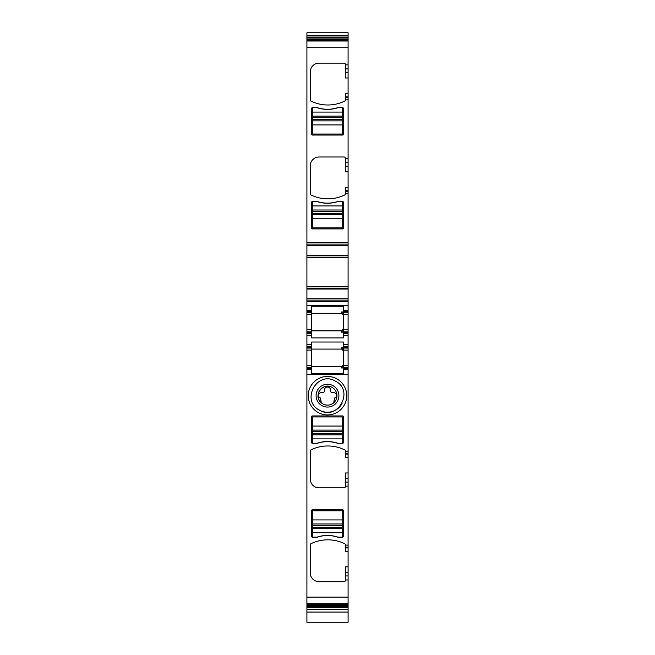 <?xml version="1.0" encoding="UTF-8"?>
<svg xmlns="http://www.w3.org/2000/svg" width="655" height="655" viewBox="0 0 655 655"><rect width="100%" height="100%" fill="white"/><g stroke="black" fill="none" stroke-linecap="round" stroke-linejoin="round"><path stroke-width="0.98" d="M342.057 403.529A16.539 16.539 0 0 1 319.566 410.194C300.358 400.852 317.192 370.034 335.434 381.153C354.642 390.495 337.808 421.312 319.566 410.194M332.969 385.664A11.405 11.405 0 0 1 337.505 401.138A11.405 11.405 0 0 1 322.031 405.682A11.405 11.405 0 0 1 317.495 390.208A11.405 11.405 0 0 1 332.969 385.664M321.089 402.62L321.089 400.885A3.398 3.398 0 0 1 320.549 399.051L320.549 398.477A0.671 0.671 0 0 0 319.959 397.806A2.022 2.022 0 0 1 318.215 395.726A3.209 3.209 0 0 1 321.425 392.632L322.94 392.632A1.351 1.351 0 0 0 324.29 391.289L324.29 390.274A3.209 3.209 0 0 1 327.5 387.064A3.209 3.209 0 0 1 330.709 390.274L330.709 391.289A1.351 1.351 0 0 0 332.06 392.632L333.575 392.632A3.209 3.209 0 0 1 336.785 395.726A2.022 2.022 0 0 1 335.041 397.806A0.671 0.671 0 0 0 334.451 398.477L334.451 399.051A3.398 3.398 0 0 1 333.911 400.885L333.911 402.62C330.554 405.404 326.902 405.854 322.964 403.971A9.457 9.457 0 0 0 333.911 402.62A9.457 9.457 0 0 0 332.036 387.375A9.457 9.457 0 0 0 321.089 402.62A9.457 9.457 0 0 0 322.964 403.971A9.457 9.457 0 0 1 321.089 402.62C312.771 395.751 322.874 381.693 332.036 387.375M318.273 412.56A19.241 19.241 0 0 0 344.391 404.896A19.241 19.241 0 0 0 336.727 378.786A19.241 19.241 0 0 0 310.609 386.45A19.241 19.241 0 0 0 318.273 412.56M348.092 454.079L348.092 457.452L345.39 457.452L345.39 454.079L348.092 454.079L348.092 374.406L306.908 374.406L306.908 605.285L348.092 605.285L348.092 575.925L345.39 575.925L345.39 580.338A1.351 1.351 0 0 1 344.039 581.689L319.059 581.689A8.777 8.777 0 0 1 310.282 572.912L310.282 544.903A1.351 1.351 0 0 1 311.043 543.683A38.489 38.489 0 0 1 344.628 543.683A1.351 1.351 0 0 1 345.39 544.903L345.39 547.932L348.092 547.932L348.092 575.925M348.092 547.932L348.092 482.072L345.39 482.072L345.39 486.485A1.351 1.351 0 0 1 344.039 487.836L319.059 487.836A8.777 8.777 0 0 1 310.282 479.059L310.282 451.049A1.351 1.351 0 0 1 311.043 449.829A38.489 38.489 0 0 1 344.628 449.829A1.351 1.351 0 0 1 345.39 451.049L345.39 454.079M343.367 536.453A0.671 0.671 0 0 1 342.696 537.125L337.571 537.125A32.75 32.75 0 0 0 317.429 537.125L312.304 537.125A0.671 0.671 0 0 1 311.633 536.453L311.633 510.458A0.671 0.671 0 0 1 312.304 509.778L342.696 509.778A0.671 0.671 0 0 1 343.367 510.458L343.367 536.453M317.429 443.271L312.304 443.271A0.671 0.671 0 0 1 311.633 442.6L311.633 416.605A0.671 0.671 0 0 1 312.304 415.933L342.696 415.933A0.671 0.671 0 0 1 343.367 416.605L343.367 442.6A0.671 0.671 0 0 1 342.696 443.271L337.571 443.271A32.75 32.75 0 0 0 317.429 443.271M306.908 374.406L306.908 348.075L311.633 348.075L311.633 369.338L306.908 369.338M306.908 347.232L311.633 347.232L311.633 344.358L306.908 344.358L306.908 348.075M306.908 344.358L306.908 335.581L311.633 335.581L311.633 337.906L343.367 337.906L343.367 335.581L348.092 335.581L348.092 331.864L343.367 331.864L343.367 310.601L348.092 310.601L348.092 286.816L306.908 286.8L306.908 298.786L348.092 298.786M306.908 333.559L311.633 333.559L311.633 331.864L306.908 331.864L306.908 335.581M306.908 331.864L306.908 310.601L311.633 310.601L311.633 311.444L306.908 311.444M306.908 298.786L306.908 310.601M348.092 257.562L348.092 286.8L306.908 286.816L306.908 255.827L348.092 255.827L348.092 257.562L306.908 257.562M306.908 35.607L348.092 35.607L348.092 32.75L306.908 32.75L306.908 255.827M306.908 605.285L306.908 622.25L348.092 622.25L348.092 605.326M306.908 604.098L348.092 604.098L306.908 604.106M348.092 457.452L348.092 482.072M348.092 597.655L348.092 597.106L306.908 597.106M348.092 35.607L348.092 255.827M348.092 331.864L348.092 310.601M348.092 346.38L343.367 346.38L343.367 365.629L348.092 365.629L348.092 335.581M348.092 365.629L348.092 369.338L343.367 369.338L343.367 373.686L311.633 373.686L311.633 369.338M348.092 374.406L348.092 369.338M348.092 572.216L345.39 572.216L345.39 575.925M345.39 572.216L345.39 566.837L348.092 566.837M345.39 580.338A1.351 1.351 0 0 1 344.039 581.689M348.092 551.305L345.39 551.305L345.39 547.932M348.092 478.363L345.39 478.363L345.39 482.072M345.39 478.363L345.39 472.984L348.092 472.984M342.696 430.106L312.304 430.106L312.304 416.94L342.696 416.94L342.696 434.838L312.304 434.838L312.304 443.271A0.671 0.671 0 0 1 311.633 442.6M306.908 367.651L311.633 367.651M311.633 347.232L311.633 348.075M311.633 346.38L306.908 346.38M311.633 344.358L311.633 342.033L343.367 342.033L343.367 344.358L348.092 344.358M311.633 333.559L311.633 337.906M306.908 314.31L311.633 314.31L311.633 331.864M311.633 314.31L311.633 312.288L306.908 312.288M311.633 312.288L311.633 311.444M311.633 310.601L311.633 306.253L343.367 306.253L343.367 310.601M306.908 300.129L348.092 300.129M348.092 257.423L306.908 257.423L348.092 257.407M306.908 244.094L348.092 244.094M311.043 194.993A1.351 1.351 0 0 1 310.282 193.782A1.351 1.351 0 0 0 311.043 194.993A38.489 38.489 0 0 0 344.628 194.993A1.351 1.351 0 0 0 345.39 193.782L348.092 193.577M310.282 193.782L310.282 165.772A8.777 8.777 0 0 1 319.059 156.995L344.039 156.995A1.351 1.351 0 0 1 345.39 158.338L345.39 162.759L348.092 162.759M348.092 77.994L345.39 77.994L345.39 64.493A1.351 1.351 0 0 0 344.039 63.142L319.059 63.142A8.777 8.777 0 0 0 310.282 71.919L310.282 99.928A1.351 1.351 0 0 0 311.043 101.14A38.489 38.489 0 0 0 344.628 101.14A1.351 1.351 0 0 0 345.39 99.928L348.092 99.724M312.304 107.698L317.429 107.698A32.75 32.75 0 0 0 337.571 107.698L342.696 107.698A0.671 0.671 0 0 1 343.367 108.378L343.367 134.373A0.671 0.671 0 0 1 342.696 135.045L312.304 135.045A0.671 0.671 0 0 1 311.633 134.373L311.633 108.378A0.671 0.671 0 0 1 312.304 107.698L312.304 116.14L342.696 116.14L342.696 112.087L312.304 112.087M312.304 201.552L317.429 201.552A32.75 32.75 0 0 0 337.571 201.552L342.696 201.552A0.671 0.671 0 0 1 343.367 202.231L343.367 228.227A0.671 0.671 0 0 1 342.696 228.898L312.304 228.898A0.671 0.671 0 0 1 311.633 228.227L311.633 202.231A0.671 0.671 0 0 1 312.304 201.552L312.304 209.993L342.696 209.993L342.696 205.94L312.304 205.94M306.908 40.733L348.092 40.733L306.908 40.725M306.908 609.216L348.092 609.216M345.39 99.724L345.39 93.526L348.092 93.526M348.092 171.847L345.39 171.847L345.39 162.759M345.39 193.577L345.39 187.379L348.092 187.379M348.092 312.288L343.367 312.288M348.092 333.559L343.367 333.559L343.367 331.864M343.367 333.559L343.367 335.581M343.367 346.38L343.367 344.358M343.367 348.075L348.092 348.075M343.367 365.629L343.367 367.651L348.092 367.651L343.367 367.651L343.367 369.338M343.367 367.963L341.345 367.963L341.345 366.636L311.633 366.636M317.118 537.125C324.037 534.881 330.955 534.881 337.882 537.125A32.75 32.75 0 0 0 317.118 537.125M317.118 443.271C324.037 441.028 330.955 441.028 337.882 443.271A32.75 32.75 0 0 0 317.118 443.271M343.367 332.175L341.345 332.175L341.345 330.857L311.633 330.857M311.633 349.082L341.345 349.082L342.131 349.246L343.367 351.113M343.367 347.764L341.345 347.764L341.345 349.082M311.633 313.303L341.345 313.303L342.131 313.458L343.367 315.325L341.345 313.303L342.131 313.458M343.367 311.976L341.345 311.976L341.345 313.303M343.367 364.614L342.131 366.481L341.345 366.636M343.367 349.795L341.345 347.764M343.367 365.924L341.345 367.963M343.367 314.015L341.345 311.976M343.367 328.826L341.345 330.857L342.131 330.693L343.367 328.826M343.367 330.145L341.345 332.175M337.882 107.698C330.963 109.95 324.045 109.95 317.118 107.698A32.75 32.75 0 0 0 337.882 107.698M337.882 201.552C330.963 203.803 324.045 203.803 317.118 201.552A32.75 32.75 0 0 0 337.882 201.552M342.696 443.271L342.696 434.838M342.696 433.487L312.304 433.487L312.304 434.838M312.304 433.487L312.304 430.106M342.696 537.125L342.696 528.691L312.304 528.691L312.304 532.736L342.696 532.736M312.304 537.125L312.304 532.736M342.696 528.691L342.696 510.794L312.304 510.794L312.304 528.691M342.696 523.959L312.304 523.959M342.696 201.552L342.696 205.94M312.304 209.993L312.304 227.891L342.696 227.891L342.696 209.993M312.304 214.717L342.696 214.717M342.696 107.698L342.696 112.087M312.304 116.14L312.304 134.038L342.696 134.038L342.696 116.14M312.304 120.872L342.696 120.872M348.092 579.962L345.39 579.962M348.092 545.107L345.39 545.107M348.092 486.108L345.39 486.108M348.092 451.254L345.39 451.254M306.908 603.812L348.092 603.812M348.092 547.138L345.39 547.138M348.092 453.285L345.39 453.285M311.633 368.495L306.908 368.495M311.633 365.629L306.908 365.629M306.908 350.098L311.633 350.098M306.908 332.715L311.633 332.715M311.633 329.842L306.908 329.842M306.908 305.533L348.092 305.533M306.908 301.48L348.092 301.48M306.908 289.043L348.092 289.043M306.908 288.405L348.092 288.405M348.092 286.661L306.908 286.661M306.908 255.18L348.092 255.18M306.908 245.445L348.092 245.445M306.908 242.743L348.092 242.743M345.39 158.723L348.092 158.723M345.39 64.87L348.092 64.87M306.908 47.725L348.092 47.725M306.908 41.011L348.092 41.011M306.908 40.397L348.092 40.397M306.908 39.546L348.092 39.546M306.908 38.08L348.092 38.08M306.908 37.073L348.092 37.073M306.908 607.758L348.092 607.758M306.908 606.743L348.092 606.743M306.908 604.434L348.092 604.434M345.39 68.906L348.092 68.906M345.39 72.615L348.092 72.615M345.39 96.899L348.092 96.899M345.39 97.693L348.092 97.693M345.39 166.468L348.092 166.468M345.39 190.752L348.092 190.752M345.39 191.547L348.092 191.547M343.367 311.444L348.092 311.444M343.367 314.31L348.092 314.31M348.092 329.842L343.367 329.842M348.092 332.715L343.367 332.715M348.092 347.232L343.367 347.232M343.367 350.098L348.092 350.098M343.367 368.495L348.092 368.495M312.304 438.883L342.696 438.883M342.696 426.061L312.304 426.061M342.696 431.457L312.304 431.457M342.696 519.906L312.304 519.906M342.696 525.31L312.304 525.31M342.696 527.341L312.304 527.341M312.304 218.77L342.696 218.77M312.304 213.374L342.696 213.374M312.304 211.344L342.696 211.344M312.304 124.917L342.696 124.917M312.304 119.521L342.696 119.521M312.304 117.491L342.696 117.491M306.908 612.081L348.092 612.081"/></g></svg>
